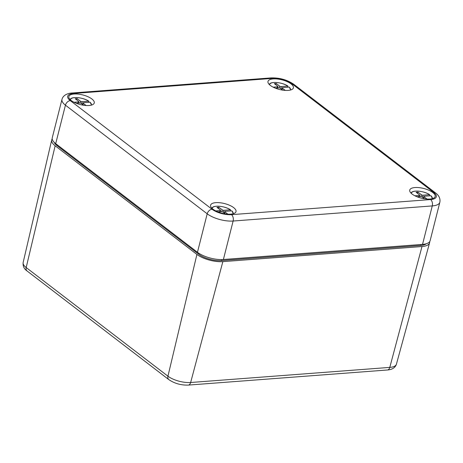 <?xml version="1.0" encoding="UTF-8"?>
<svg xmlns="http://www.w3.org/2000/svg" width="463" height="463" viewBox="0 0 463 463"><rect width="100%" height="100%" fill="white"/><g stroke="black" fill="none" stroke-linecap="round" stroke-linejoin="round"><path stroke-width="0.69" d="M429.629 241.727A19.064 7.24 -165.8 0 1 429.56 242.901A19.064 7.24 -165.8 0 1 421.996 246.53L222.853 261.636A19.064 7.24 -165.8 0 1 196.92 254.418L167.942 376.182L26.183 267.55A16.691 6.337 -165.8 0 1 23.15 262.504L51.694 140.017A19.064 7.24 -165.8 0 1 52.192 138.952M196.92 254.418L55.161 145.787A19.064 7.24 -165.8 0 1 51.694 140.017M54.188 142.332A16.685 6.337 14.2 0 0 57.042 145.642L198.795 254.28A16.685 6.337 14.2 0 0 221.488 260.594L420.63 245.483A16.685 6.337 14.2 0 0 426.267 243.746M74.051 94.018A13.109 4.977 -165.8 0 1 87.999 96.732A13.109 4.977 -165.8 0 1 94.226 103.075A13.109 4.977 -165.8 0 1 89.046 105.506A13.109 4.977 -165.8 0 1 75.324 102.884A13.109 4.977 -165.8 0 1 68.819 96.645A13.109 4.977 -165.8 0 1 74.051 94.018M429.948 199.032A13.109 4.977 -165.8 0 1 416.225 196.41A13.109 4.977 -165.8 0 1 409.72 190.171A13.109 4.977 -165.8 0 1 414.952 187.544A13.109 4.977 -165.8 0 1 428.9 190.258A13.109 4.977 -165.8 0 1 435.127 196.601A13.109 4.977 -165.8 0 1 429.948 199.032M273.193 78.907A13.109 4.977 14.2 0 0 267.961 81.54A13.109 4.977 14.2 0 0 279.473 89.481A13.109 4.977 14.2 0 0 293.368 87.964A13.109 4.977 14.2 0 0 287.141 81.627A13.109 4.977 14.2 0 0 273.193 78.907M230.805 214.137A13.109 4.977 14.2 0 0 235.985 211.707A13.109 4.977 14.2 0 0 224.526 203.57A13.109 4.977 14.2 0 0 210.578 205.277A13.109 4.977 14.2 0 0 217.083 211.522A13.109 4.977 14.2 0 0 230.805 214.137M55.705 143.652A19.064 7.24 -165.8 0 1 52.25 137.829L61.984 99.36A19.064 7.24 14.2 0 0 65.439 105.176L55.705 143.652L197.458 252.283A19.064 7.24 -165.8 0 0 223.392 259.5L422.534 244.389A19.064 7.24 -165.8 0 0 430.115 240.714L439.85 202.238C440.487 198.627 439.046 195.519 435.538 192.921L293.779 84.289C287.129 79.781 279.559 77.657 271.069 77.906L71.927 93.017C70.353 93.017 63.419 93.891 61.984 99.36M432.199 198.679A10.788 4.098 -165.8 0 0 430.931 195.733L424.357 196.231A1.192 0.451 14.2 0 0 423.888 196.462A1.192 0.451 14.2 0 0 424.102 196.827L426.99 199.038M429.537 195.837L429.566 194.686L422.997 195.189A1.192 0.451 14.2 0 1 421.376 194.738L417.967 192.122L416.087 192.267L419.495 194.877A1.192 0.451 14.2 0 1 419.715 195.241A1.192 0.451 14.2 0 1 419.241 195.473L414.923 195.797M429.705 194.871L429.566 194.686A10.788 4.098 -165.8 0 0 418.251 191.132A10.788 4.098 -165.8 0 0 411.306 193.389M424.594 198.783L422.221 196.966A1.192 0.451 14.2 0 0 420.601 196.515L417.105 196.781M417.967 192.122L417.632 193.447M233.057 213.784A10.788 4.098 -165.8 0 0 231.789 210.839L225.215 211.336A1.192 0.451 14.2 0 0 224.746 211.568A1.192 0.451 14.2 0 0 224.96 211.932L227.848 214.143M230.395 210.943L230.424 209.797L223.855 210.295A1.192 0.451 14.2 0 1 222.234 209.843L218.825 207.233L216.944 207.372L220.353 209.988A1.192 0.451 14.2 0 1 220.573 210.347A1.192 0.451 14.2 0 1 220.099 210.578L215.781 210.908M230.562 209.976L230.424 209.797A10.788 4.098 -165.8 0 0 219.109 206.238A10.788 4.098 -165.8 0 0 212.164 208.5M225.452 213.894L223.079 212.077A1.192 0.451 14.2 0 0 221.459 211.626L217.963 211.886M218.825 207.233L218.49 208.558M91.298 105.153A10.788 4.098 -165.8 0 0 90.03 102.207L83.462 102.705A1.192 0.451 14.2 0 0 82.987 102.936A1.192 0.451 14.2 0 0 83.201 103.301L86.089 105.512M88.636 102.311L88.67 101.16L82.096 101.663A1.192 0.451 14.2 0 1 80.475 101.212L77.066 98.596L75.191 98.741L78.6 101.351A1.192 0.451 14.2 0 1 78.814 101.715A1.192 0.451 14.2 0 1 78.34 101.947L74.022 102.271M88.809 101.345L88.67 101.16A10.788 4.098 -165.8 0 0 77.356 97.606A10.788 4.098 -165.8 0 0 70.411 99.863M83.693 105.257L81.326 103.44A1.192 0.451 14.2 0 0 79.705 102.989L76.204 103.255M77.066 98.596L76.731 99.921M290.44 90.042A10.788 4.098 -165.8 0 0 289.172 87.102L282.604 87.6A1.192 0.451 14.2 0 0 282.129 87.825A1.192 0.451 14.2 0 0 282.343 88.19L285.231 90.401M287.778 87.206L287.812 86.054L281.238 86.552A1.192 0.451 14.2 0 1 279.617 86.101L276.208 83.49L274.333 83.635L277.742 86.245A1.192 0.451 14.2 0 1 277.956 86.61A1.192 0.451 14.2 0 1 277.482 86.836L273.164 87.166M287.951 86.234L287.812 86.054A10.788 4.098 -165.8 0 0 276.498 82.501A10.788 4.098 -165.8 0 0 269.553 84.758M282.835 90.152L280.468 88.335A1.192 0.451 14.2 0 0 278.848 87.883L275.346 88.149M276.208 83.49L275.873 84.816M221.488 260.594L221.748 259.569M198.795 254.28L199.026 253.371M421.996 246.53L389.788 367.396A16.691 6.337 -165.8 0 0 396.415 364.219C394.702 369.653 388.22 369.949 387.444 369.983L188.302 385.094C181.033 385.32 174.534 383.491 168.816 379.608L27.062 270.977A4.769 3.305 -52.5 0 1 26.183 267.55L55.161 145.787M420.63 245.483L420.879 244.516M222.853 261.636L190.646 382.502A16.691 6.337 -165.8 0 1 167.942 376.182A4.769 3.305 -52.5 0 0 168.816 379.608M188.302 385.094A4.769 2.917 -94.3 0 0 190.646 382.502L389.788 367.396A4.769 2.917 -94.3 0 1 387.444 369.983M57.042 145.642L57.244 144.832M231.483 214.658L430.625 199.553A14.301 5.429 14.2 0 0 433.721 192.429L291.962 83.797A14.301 5.429 14.2 0 0 272.51 78.386L73.368 93.491A14.301 5.429 14.2 0 0 70.278 100.616L212.037 209.247A14.301 5.429 14.2 0 0 231.483 214.658A4.769 2.917 85.7 0 1 233.126 221.025L432.268 205.919A19.064 7.24 14.2 0 0 439.85 202.238M430.625 199.553A4.769 2.917 85.7 0 1 432.268 205.919L422.534 244.389M433.721 192.429A4.769 3.305 -52.5 0 1 435.538 192.921M73.368 93.491A4.769 2.917 -94.3 0 0 71.927 93.017M70.278 100.616A4.769 3.305 127.5 0 0 65.439 105.176L207.192 213.808L197.458 252.283M212.037 209.247A4.769 3.305 127.5 0 0 207.192 213.808A19.064 7.24 14.2 0 0 233.126 221.025L223.392 259.5M272.51 78.386A4.769 2.917 -94.3 0 0 271.069 77.906M291.962 83.797A4.769 3.305 -52.5 0 1 293.779 84.289M432.465 198.604L431.03 195.762M422.493 197.174L422.997 195.189M420.925 196.52L421.376 194.738M423.767 198.152L424.102 196.827M411.109 193.198L411.109 193.198C411.682 189.761 423.998 190.733 429.652 194.709M418.946 196.642L419.241 195.473M233.323 213.709L231.888 210.873M223.351 212.28L223.855 210.295M221.783 211.626L222.234 209.843M224.624 213.258L224.96 211.932M211.967 208.304L211.967 208.304C212.54 204.866 224.856 205.844 230.51 209.814M219.803 211.747L220.099 210.578M91.57 105.078L90.135 102.236M81.592 103.648L82.096 101.663M80.024 102.994L80.475 101.212M82.865 104.626L83.201 103.301M70.208 99.672L70.208 99.672C70.787 96.235 83.097 97.207 88.757 101.183M78.044 103.116L78.34 101.947M290.712 89.972L289.277 87.131M280.734 88.543L281.238 86.552M279.166 87.889L279.617 86.101M282.008 89.515L282.343 88.19M269.35 84.567L269.35 84.567C269.929 81.129 282.239 82.101 287.899 86.072M277.187 88.011L277.482 86.836M27.062 270.977C24.059 268.922 22.756 266.098 23.15 262.504M396.415 364.219L429.56 242.901M423.506 197.95L423.888 196.462M419.368 196.607L419.715 195.241M224.364 213.061L224.746 211.568M220.226 211.718L220.573 210.347M82.611 104.424L82.987 102.936M78.467 103.081L78.814 101.715M281.753 89.318L282.129 87.825M277.609 87.976L277.956 86.61"/></g></svg>
